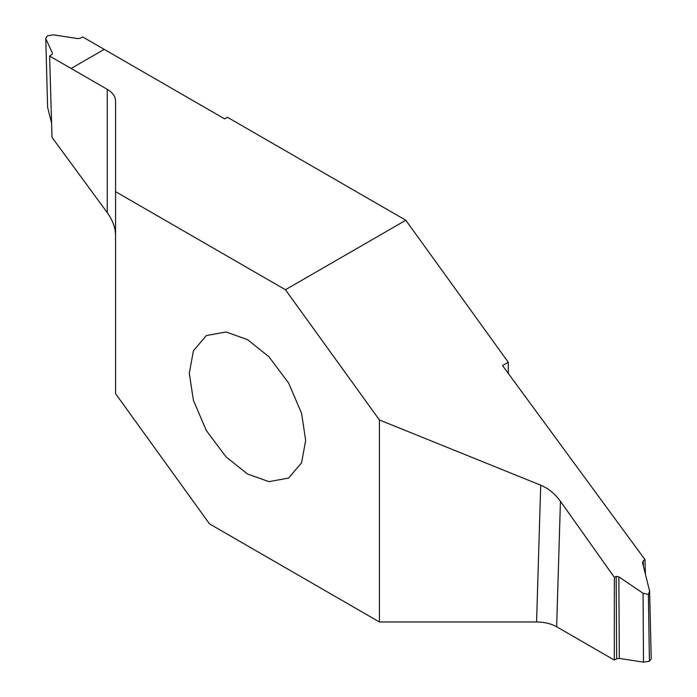 <?xml version="1.0" encoding="UTF-8"?>
<svg xmlns="http://www.w3.org/2000/svg" width="697" height="697" viewBox="0 0 697 697"><rect width="100%" height="100%" fill="white"/><g stroke="black" fill="none" stroke-linecap="round" stroke-linejoin="round"><path stroke-width="1.05" d="M508.296 373.435L508.296 362.266L405.811 220.243L227.431 117.253L224.617 118.873L82.699 36.941L80.347 38.204L77.681 38.588L53.503 34.85L47.57 35.765L45.775 38.326L47.605 107.39L45.775 38.326M189.305 373.226L193.391 350.861L206.347 335.562L226.072 331.99L247.487 339.639L268.903 356.716L288.628 383.062L301.583 413.321L305.669 440.408L301.583 462.782L288.628 478.072L268.903 481.644L247.487 473.995L226.072 456.918L206.347 430.572L193.391 400.313L189.305 373.226M115.563 191.658L115.563 393.666L209.536 523.9L379.412 621.977L379.412 419.969L285.439 289.734L115.563 191.658L115.563 100.926C115.441 96.43 112.67 92.562 107.251 89.338L107.251 212.611C112.67 220.165 115.441 227.736 115.563 235.333L115.563 100.926L115.563 235.333M107.251 212.611L52.014 137.37L49.6 56.048L71.12 68.472L104.228 49.365L71.12 68.472L107.251 89.338M49.6 56.048L51.796 54.688L52.458 53.146L45.985 39.198M51.587 123.012L47.605 107.39M379.412 419.969L540.706 485.173L536.577 621.977L379.412 621.977M536.577 621.977C544.357 622.046 551.048 623.649 556.642 626.777L560.44 501.309C554.978 493.781 548.4 488.405 540.706 485.173M560.44 501.309L614.345 577.325L614.301 660.059L556.642 626.777M614.345 577.325L616.174 576.393L616.653 658.796L619.319 658.412L643.497 662.15L649.43 661.235L651.225 658.674L649.621 591.178L648.384 594.428L643.061 593.269L643.497 662.15M614.301 660.059L616.653 658.796M619.319 658.412L618.849 576.837L616.174 576.393M618.849 576.837L643.061 593.269M648.384 594.428L649.43 661.235M643.409 566.13L643.279 560.736L642.634 563.106L649.621 591.178M642.529 562.374L642.634 563.106M645.413 573.988L644.986 559.63L643.279 560.736M508.296 362.266L502.537 365.594L644.986 559.63M405.811 220.243L285.439 289.734"/></g></svg>
